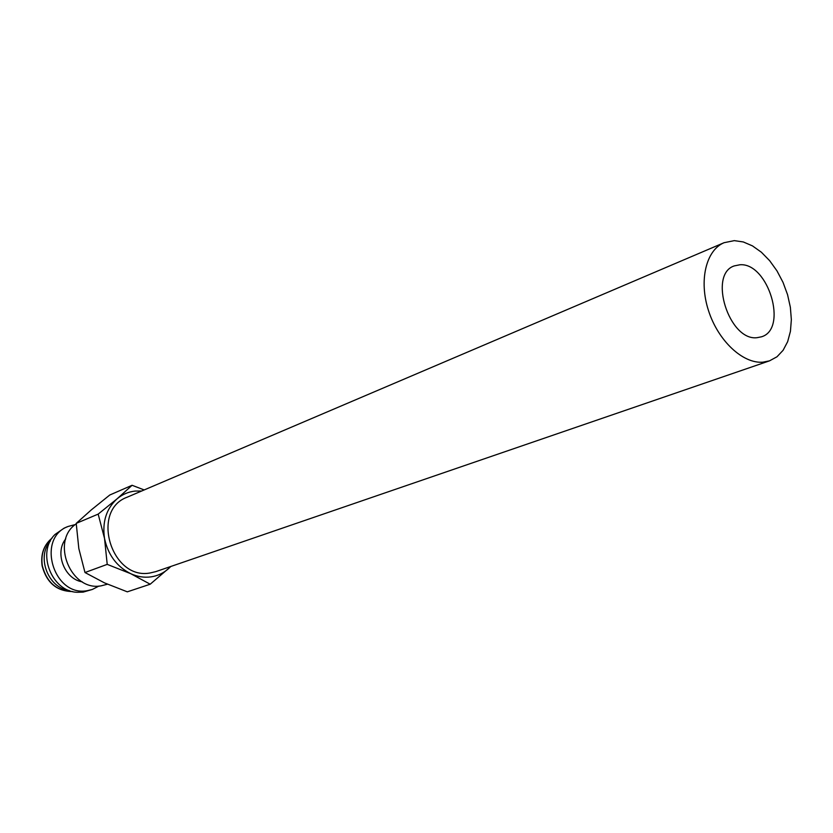 <?xml version="1.0" encoding="UTF-8"?>
<svg xmlns="http://www.w3.org/2000/svg" width="833" height="833" viewBox="0 0 833 833"><rect width="100%" height="100%" fill="white"/><g stroke="black" fill="none" stroke-linecap="round" stroke-linejoin="round"><path stroke-width="1.25" d="M76.24 523.853C50.199 540.877 70.795 591.909 101.241 585.818L107.457 584.204M65.765 538.836C54.301 552.768 64.443 579.174 82.29 581.851M75.355 524.54L68.129 526.456C35.944 537.92 53.562 597.303 87.288 590.67L92.348 589.452L98.981 586.036M68.129 526.456L64.11 528.153L55.04 534.453C36.329 552.133 51.531 591.68 77.261 592.284L83.175 592.107L92.348 589.452M50.272 541.148C36.183 556.913 48.22 588.233 69.243 590.503M144.192 489.939L132.083 485.285L117.13 498.78L98.169 514.117L104.531 538.462C108.051 554.893 116.787 566.638 130.75 573.698C137.403 576.717 144.119 577.79 150.898 576.884C157.635 575.905 163.549 573.125 168.63 568.554L170.682 566.523M141.662 491.022L135.165 491.064C128.407 491.793 122.399 494.365 117.13 498.78C106.322 508.703 102.126 521.927 104.531 538.462L107.218 564.368L130.75 573.698L150.2 584.214L170.932 566.44M150.2 584.214L127.314 591.836L104.489 582.881L84.987 572.531L78.833 548.603L76.22 523.374L91.37 509.838L109.758 495.021L132.083 485.285M769.515 360.845L155.844 571.615L150.169 572.958C111.351 580.528 90.245 510.4 127.241 497.166L724.096 242.695C706.03 250.119 698.689 280.544 708.508 310.636C718.129 340.77 742.776 363.802 762.82 362.188L769.515 360.845L776.981 356.784L783.114 350.276L787.664 341.645L790.434 331.295L791.35 319.674L790.371 307.304L787.56 294.695L783.03 282.377L776.981 270.881L769.661 260.687L761.383 252.232L752.47 245.891L743.317 241.955L734.31 240.633L724.096 242.695M757.072 337.688C729.135 341.301 707.935 274.286 734.269 265.904L739.975 264.759C768.276 262.541 788.268 329.014 761.508 336.803L757.072 337.688M84.987 572.531L107.218 564.368M76.22 523.374L98.169 514.117M42.119 565.815C40.525 554.143 43.857 544.886 52.135 538.045C43.982 544.865 40.723 554.08 42.316 565.711C46.794 582.611 56.904 591.232 72.658 591.555M72.7 591.565C56.8 591.326 46.617 582.767 42.129 565.888"/></g></svg>
